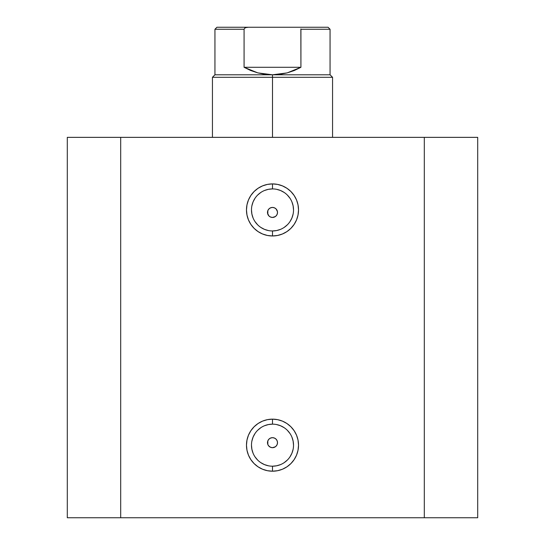 <?xml version="1.0" encoding="UTF-8"?>
<svg xmlns="http://www.w3.org/2000/svg" width="545" height="545" viewBox="0 0 545 545"><rect width="100%" height="100%" fill="white"/><g stroke="black" fill="none" stroke-linecap="round" stroke-linejoin="round"><path stroke-width="0.82" d="M272.5 188.917L272.5 183.91A26.024 26.024 0 0 1 298.524 209.934A26.024 26.024 0 0 1 272.5 235.965L277.575 235.46L282.46 233.982L286.963 231.577L290.901 228.341L294.143 224.397L296.548 219.894L298.026 215.016L298.524 209.934L298.026 204.859L296.548 199.974L294.143 195.478L290.901 191.533L286.963 188.297L282.46 185.893L277.575 184.408L272.5 183.91L267.425 184.408L262.54 185.893L258.037 188.297L254.099 191.533L250.857 195.478L248.452 199.974L246.974 204.859L246.476 209.934L246.974 215.016L248.452 219.894L250.857 224.397L254.099 228.341L258.037 231.577L262.54 233.982L267.425 235.46L272.5 235.965L272.5 230.957A21.023 21.023 0 0 0 293.523 209.934A21.023 21.023 0 0 0 272.5 188.917A21.023 21.023 0 0 0 251.477 209.934A21.023 21.023 0 0 0 272.5 230.957L272.5 235.965A26.024 26.024 0 0 1 246.476 209.934A26.024 26.024 0 0 1 272.5 183.91L272.5 188.917A21.023 21.023 0 0 1 293.523 209.934A21.023 21.023 0 0 1 272.5 230.957A21.023 21.023 0 0 1 251.477 209.934A21.023 21.023 0 0 1 272.5 188.917L268.399 189.319L264.454 190.512M272.5 424.153L272.5 419.153A26.024 26.024 0 0 1 298.524 445.176A26.024 26.024 0 0 1 272.5 471.2L277.575 470.703L282.46 469.225L286.963 466.813L290.901 463.577L294.143 459.633L296.548 455.136L298.026 450.252L298.524 445.176L298.026 440.101L296.548 435.217L294.143 430.714L290.901 426.776L286.963 423.533L282.46 421.128L277.575 419.65L272.5 419.153L267.425 419.65L262.54 421.128L258.037 423.533L254.099 426.776L250.857 430.714L248.452 435.217L246.974 440.101L246.476 445.176L246.974 450.252L248.452 455.136L250.857 459.633L254.099 463.577L258.037 466.813L262.54 469.225L267.425 470.703L272.5 471.2L272.5 466.2A21.023 21.023 0 0 0 293.523 445.176A21.023 21.023 0 0 0 272.5 424.153A21.023 21.023 0 0 0 251.477 445.176A21.023 21.023 0 0 0 272.5 466.2L272.5 471.2A26.024 26.024 0 0 1 246.476 445.176A26.024 26.024 0 0 1 272.5 419.153L272.5 424.153A21.023 21.023 0 0 1 293.523 445.176A21.023 21.023 0 0 1 272.5 466.2A21.023 21.023 0 0 1 251.477 445.176A21.023 21.023 0 0 1 272.5 424.153L268.399 424.562L264.454 425.754M267.915 444.672L268.958 446.212L270.497 447.261M270.688 447.343L272.5 447.677A5.007 5.007 0 0 1 267.493 442.676A5.007 5.007 0 0 1 272.5 437.669L270.688 438.01M267.833 440.864L267.833 444.482M270.497 438.085L268.964 439.134L267.915 440.673M267.915 214.437L268.958 215.977L270.497 217.026M270.688 217.108L272.5 217.441A5.007 5.007 0 0 1 267.493 212.441A5.007 5.007 0 0 1 272.5 207.434L270.688 207.774M267.833 210.629L267.833 214.246M270.497 207.849L268.964 208.898L267.915 210.438M120.69 517.75L477.706 517.75L477.706 137.36L424.31 137.36L477.706 137.36L477.706 517.75L120.69 517.75L120.69 137.36L424.31 137.36L424.31 517.75L424.31 137.36L67.294 137.36L120.69 137.36L120.69 517.75L67.294 517.75L120.69 517.75M67.294 137.36L67.294 517.75L67.294 137.36M275.314 216.576L272.5 217.441L270.586 217.06L268.958 215.977L267.874 214.349L267.493 212.441L267.874 210.527L268.958 208.898L270.586 207.815L272.5 207.434L274.414 207.815L276.043 208.898L277.419 211.501M268.964 208.898L269.755 208.251M267.874 210.52L268.358 209.621M267.493 212.434L267.602 211.419M268.958 215.977L267.581 213.374M270.579 217.06L269.686 216.576M277.126 210.527L277.507 212.441L277.126 214.355L276.043 215.977L274.414 217.06M275.314 446.811L272.5 447.677L270.586 447.295L268.596 445.81M268.958 446.212L267.874 444.591L267.493 442.676L267.874 440.755L268.958 439.134L270.586 438.051L272.5 437.669L274.414 438.051L276.043 439.134L277.126 440.755L277.507 442.676L277.126 444.591L276.043 446.212L274.414 447.295M277.126 440.762L277.419 441.736M277.085 440.673L276.683 439.924M268.964 439.134L269.755 438.487M267.874 440.755L268.358 439.856M267.493 442.669L267.602 441.654M267.874 444.584L267.581 443.61M270.572 447.295L269.686 446.811M270.586 207.815L272.5 207.434L274.414 207.815M272.5 230.957L276.601 230.555L280.546 229.356M284.177 227.415L287.365 224.799M289.981 221.617L291.922 217.98L293.115 214.035M293.523 209.934L293.115 205.833L291.922 201.888M289.981 198.257L287.365 195.069M284.177 192.46L280.546 190.512L276.601 189.319M260.823 192.46L257.635 195.069M255.019 198.257L253.078 201.888L251.885 205.833M251.477 209.934L251.885 214.035L253.078 217.98M255.019 221.617L257.635 224.799M260.823 227.415L264.454 229.356L268.399 230.555M277.167 214.246L277.507 212.441L277.126 214.355L276.043 215.977L277.085 214.437M272.5 466.2L276.601 465.791L280.546 464.599M284.177 462.657L287.365 460.041M289.981 456.853L291.922 453.222L293.115 449.278M293.523 445.176L293.115 441.075L291.922 437.131M289.981 433.5L287.365 430.312M284.177 427.696L280.546 425.754L276.601 424.562M260.823 427.696L257.635 430.312M255.019 433.5L253.078 437.131L251.885 441.075M251.477 445.176L251.885 449.278L253.078 453.222M255.019 456.853L257.635 460.041M260.823 462.657L264.454 464.599L268.399 465.791M270.586 438.051L272.5 437.669L274.414 438.051M277.167 444.482L277.507 442.676L277.126 444.591L276.043 446.212L277.085 444.672M277.085 210.438L276.043 208.898L274.503 207.849M274.312 207.774L272.5 207.434A5.007 5.007 0 0 1 277.507 212.441A5.007 5.007 0 0 1 272.5 217.441L274.312 217.108M277.507 212.441L277.167 210.629M274.503 217.026L276.043 215.977M276.043 439.134L274.503 438.085M274.312 438.01L272.5 437.669A5.007 5.007 0 0 1 277.507 442.676A5.007 5.007 0 0 1 272.5 447.677L274.312 447.343M277.507 442.676L277.167 440.864M274.503 447.261L276.043 446.212M272.5 77.301L272.5 74.801L214.941 74.801L272.5 74.801L272.5 77.301L212.441 77.301L272.5 77.301L272.5 137.36L272.5 77.301L332.559 77.301L272.5 77.301M332.559 137.36L332.559 77.301L330.059 74.801L272.5 74.801L330.059 74.801L330.059 29.253L300.922 29.253L300.922 67.294L287.201 72.887L272.5 74.801L257.799 72.887L244.078 67.294L244.078 29.253L214.941 29.253L244.078 29.253L244.078 67.294L300.922 67.294L300.86 28.905L300.922 29.253L330.059 29.253L328.056 27.25L248.384 27.25L245.863 27.604L244.712 28.177L244.078 29.253L244.712 28.177L245.863 27.604L248.384 27.25L216.944 27.25L328.056 27.25M272.5 74.801L279.912 74.318L287.201 72.887L294.245 70.537L300.922 67.294L244.078 67.294L250.755 70.537L257.799 72.887L265.088 74.318L272.5 74.801M212.441 137.36L212.441 77.301L214.941 74.801L214.941 29.253L216.944 27.25"/></g></svg>
